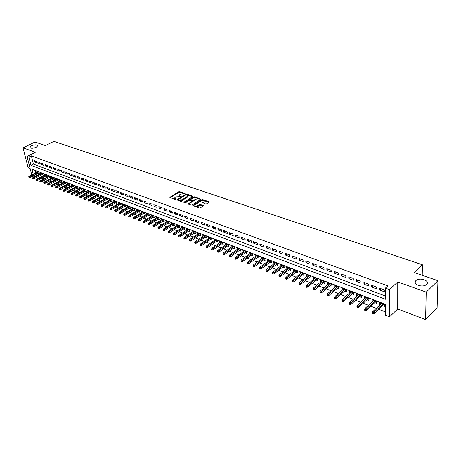 <?xml version="1.0" encoding="UTF-8"?>
<svg xmlns="http://www.w3.org/2000/svg" width="461" height="461" viewBox="0 0 461 461"><rect width="100%" height="100%" fill="white"/><g stroke="black" fill="none" stroke-linecap="round" stroke-linejoin="round"><path stroke-width="0.69" d="M185.051 193.839L185.034 193.505L179.704 191.672L178.724 191.799L169.786 197.348L175.295 199.544L175.993 199.457L174.696 197.867L175.249 197.337L175.987 196.882L180.545 196.634L179.237 195.061L180.51 194.087L185.051 193.839M415.885 280.668C411.725 284.201 422.749 288.211 426.494 284.466L426.552 284.408C430.632 280.772 419.487 276.923 415.885 280.663L415.839 284.022M31.423 145.751L29.907 147.094C30.42 148.54 32.46 148.632 36.027 147.37L37.525 146.045C37.018 144.593 34.984 144.495 31.423 145.751M205.583 203.952L206.603 203.825L209.046 202.246L209 201.751L202.759 199.607L201.751 199.734L192.813 205.485L199.25 208.038L200.276 207.911L203.422 205.825L200.541 204.54L198.046 205.618C195.994 206.361 194.905 206.171 194.79 205.041L201.002 200.933C203.042 200.201 204.119 200.391 204.24 201.509L202.702 202.679L205.583 203.952M437.95 280.709L437.097 307.988L425.595 319.617L426.218 292.124L437.95 280.709L414.105 272.503L422.42 264.775L53.902 141.383L45.409 145.595L35.024 142.023L23.05 147.866L35.393 152.28L27.055 156.429L28.887 157.103L31.354 155.87L387.851 285.855L385.379 288.113L389.43 289.606L389.58 316.77L385.609 315.215L385.517 304.364L31.953 169.193L33.215 174.166M426.218 292.124L397.757 281.936L389.43 289.606M192.767 196.634L192.738 196.155L186.717 194.087L185.725 194.214L176.788 199.82L182.994 202.275L183.997 202.149L192.767 196.634M194.669 196.818L200.996 199.261L192.064 205.001L191.05 205.133L188.221 203.866L192.128 201.278L190.203 200.339L189.194 200.466L185.472 202.817L184.631 202.673L193.666 196.945L194.669 196.818L194.755 197.452L200.702 199.498M23.05 147.866L28.127 167.683L30.115 168.444M380.181 304.698L379.731 304.525L381.091 303.257M382.59 305.626L384.439 306.335L384.422 304.531L379.708 302.721L379.731 304.525M372.39 301.701L371.969 301.54L373.341 300.284M374.787 302.623L376.614 303.326L376.585 301.529L371.941 299.748L371.969 301.54M364.703 298.745L364.323 298.601L365.694 297.362M367.094 299.667L368.898 300.359L368.863 298.572L364.282 296.821L364.323 298.601M357.131 295.835L356.785 295.703L358.162 294.475M359.511 296.751L361.297 297.437L361.245 295.657L356.728 293.928L356.785 295.703M349.663 292.96L349.352 292.844L350.729 291.629M352.037 293.876L353.8 294.55L353.743 292.781L349.288 291.075L349.352 292.844M342.298 290.13L343.399 288.822M344.661 291.041L346.407 291.709L346.338 289.946L341.947 288.269L342.016 290.021M335.038 287.341L336.173 286.056M337.389 288.246L339.112 288.909L339.037 287.151L334.703 285.497L334.784 287.243M327.875 284.587L329.045 283.331M330.22 285.486L331.92 286.143L331.839 284.397L327.564 282.76L327.656 284.5M320.81 281.867L322.008 280.634M323.144 282.766L324.826 283.411L324.734 281.677L320.522 280.063L320.62 281.798M313.837 279.187L315.07 277.977M316.165 280.081L317.831 280.726L317.727 278.997L313.572 277.407L313.676 279.124M306.963 276.542L308.23 275.361M309.279 277.436L310.927 278.069L310.818 276.352L306.715 274.779L306.83 276.496M300.18 273.938L301.471 272.774M302.485 274.825L304.116 275.453L304.001 273.742L299.95 272.192L300.076 273.897M293.484 271.362L294.81 270.221M295.783 272.249L297.397 272.866L297.27 271.166L293.277 269.633L293.409 271.333M286.88 268.821L288.229 267.703M289.168 269.702L290.764 270.319L290.632 268.625L286.69 267.115L286.828 268.803M280.363 266.314L281.74 265.219M282.639 267.196L284.218 267.801L284.08 266.112L280.19 264.626L280.334 266.308M276.197 264.718L277.758 265.317L277.614 263.64L273.771 262.171L273.926 263.842L275.332 262.764L266.32 269.673L267.472 270.129L276.485 263.208M269.841 262.269L271.385 262.868L271.229 261.197L267.438 259.745L267.593 261.387M263.559 259.854L265.092 260.448L264.925 258.782L261.185 257.347L261.347 258.955M257.359 257.474L258.875 258.056L258.707 256.402L255.014 254.985L255.181 256.564M251.239 255.123L252.743 255.699L252.565 254.051L248.917 252.651L249.084 254.201M245.2 252.795L246.681 253.366L246.502 251.729L242.901 250.346L243.074 251.867M239.23 250.502L240.7 251.066L240.515 249.436L236.954 248.076L237.133 249.562M233.335 248.237L234.793 248.796L234.597 247.171L231.088 245.828L231.266 247.286M227.515 246.001L228.961 246.554L228.76 244.935L225.291 243.604L225.469 245.045M221.77 243.788L223.199 244.336L222.991 242.728L219.563 241.414L219.747 242.826M216.088 241.604L217.506 242.146L217.292 240.544L213.91 239.247L214.094 240.636M210.481 239.449L211.881 239.985L211.662 238.389L208.32 237.11L208.51 238.475M204.938 237.317L206.326 237.853L206.102 236.263L202.8 234.995L202.99 236.337M199.463 235.214L200.835 235.738L200.61 234.159L197.348 232.909L197.539 234.223M194.052 233.133L195.412 233.658L195.182 232.079L191.955 230.846L192.151 232.142M188.705 231.076L190.053 231.595L189.817 230.027L186.63 228.806L186.826 230.079M183.42 229.048L184.757 229.561L184.515 227.999L181.369 226.789L181.565 228.045M178.2 227.037L179.525 227.544L179.277 225.994L176.165 224.801L176.361 226.034M173.042 225.054L174.35 225.556L174.102 224.011L171.025 222.83L171.221 224.046M167.942 223.089L169.239 223.591L168.985 222.052L165.943 220.888L166.144 222.081M162.894 221.153L164.185 221.649L163.926 220.116L160.918 218.963L161.12 220.139M157.91 219.234L159.189 219.724L158.924 218.197L155.956 217.062L156.152 218.22M152.983 217.344L154.251 217.828L153.986 216.307L151.047 215.183L151.248 216.324M148.114 215.471L149.364 215.95L149.093 214.434L146.189 213.322L146.391 214.451M143.296 213.616L144.535 214.094L144.264 212.584L141.389 211.484L141.59 212.596M138.531 211.783L139.764 212.256L139.487 210.758L136.646 209.669L136.848 210.763M133.823 209.974L135.038 210.441L134.762 208.948L131.95 207.871L132.157 208.948M129.161 208.182L130.371 208.649L130.088 207.162L127.311 206.096L127.513 207.156M124.556 206.413L125.755 206.874L125.467 205.393L122.718 204.338L122.926 205.387M119.998 204.661L121.185 205.116L120.897 203.641L118.177 202.598L118.385 203.629M115.492 202.926L116.668 203.382L116.374 201.912L113.688 200.881L113.89 201.901M111.032 201.209L112.202 201.659L111.902 200.195L109.245 199.181L109.447 200.183M106.624 199.515L107.782 199.959L107.482 198.507L104.849 197.498L105.056 198.489M102.256 197.838L103.408 198.282L103.103 196.83L100.504 195.833L100.705 196.812M97.939 196.179L99.08 196.617L98.775 195.17L96.199 194.185L96.407 195.153M93.669 194.536L94.799 194.968L94.493 193.534L91.946 192.554L92.148 193.511M89.446 192.911L90.563 193.343L90.252 191.909L87.734 190.946L87.936 191.885M85.262 191.303L86.374 191.73L86.063 190.301L83.568 189.35L83.769 190.278M81.124 189.713L82.225 190.134L81.908 188.716L79.442 187.771L79.644 188.687M77.027 188.14L78.122 188.561L77.805 187.143L75.362 186.209L75.564 187.114M72.976 186.578L74.06 186.999L73.737 185.587L71.322 184.659L71.524 185.553M68.96 185.034L70.037 185.449L69.715 184.048L67.323 183.132L67.525 184.014M64.989 183.513L66.061 183.922L65.733 182.521L63.364 181.617L63.572 182.487M61.059 181.997L62.12 182.406L61.797 181.012L59.452 180.118L59.653 180.977M57.17 180.505L58.224 180.908L57.896 179.519L55.574 178.632L55.775 179.485M53.32 179.024L54.363 179.421L54.029 178.044L51.736 177.162L51.937 178.004M49.506 177.554L50.543 177.952L50.209 176.58L47.932 175.704L48.134 176.54M45.731 176.102L46.757 176.5L46.423 175.128L44.17 174.264L44.371 175.088M41.997 174.667L43.011 175.059L42.677 173.693L40.447 172.84L40.649 173.653M36.229 161.304L34.016 160.486L34.362 161.863L36.575 162.681L36.229 161.304M39.957 162.681L37.716 161.851L38.061 163.234L40.297 164.064L39.957 162.681M43.72 164.07L41.455 163.234L41.801 164.623L44.06 165.459L43.72 164.07M47.518 165.476L45.236 164.629L45.576 166.023L47.858 166.87L47.518 165.476M51.361 166.894L49.05 166.041L49.39 167.441L51.695 168.294L51.361 166.894M55.239 168.323L52.906 167.464L53.24 168.87L55.574 169.734L55.239 168.323M59.158 169.775L56.801 168.905L57.135 170.316L59.486 171.187L59.158 169.775M63.111 171.238L60.731 170.357L61.065 171.774L63.445 172.656L63.111 171.238M67.116 172.714L64.707 171.826L65.036 173.25L67.439 174.143L67.116 172.714M71.155 174.206L68.724 173.307L69.052 174.736L71.478 175.641L71.155 174.206M75.235 175.716L72.78 174.811L73.109 176.246L75.564 177.157L75.235 175.716M79.367 177.243L76.883 176.327L77.206 177.767L79.684 178.684L79.367 177.243M83.533 178.782L81.027 177.854L81.349 179.3L83.85 180.234L83.533 178.782M87.751 180.337L85.216 179.404L85.533 180.856L88.063 181.795L87.751 180.337M92.01 181.911L89.446 180.966L89.762 182.423L92.321 183.374L92.01 181.911M96.314 183.507L93.727 182.55L94.038 184.014L96.626 184.97L96.314 183.507M100.665 185.115L98.049 184.146L98.36 185.616L100.971 186.59L100.665 185.115M105.068 186.74L102.423 185.76L102.728 187.241L105.367 188.221L105.068 186.74M109.511 188.382L106.837 187.391L107.142 188.877L109.816 189.869L109.511 188.382M114.011 190.041L111.303 189.045L111.608 190.537L114.305 191.54L114.011 190.041M118.558 191.724L115.82 190.71L116.12 192.208L118.852 193.222L118.558 191.724M123.15 193.418L120.39 192.398L120.678 193.902L123.444 194.928L123.15 193.418M127.801 195.141L125.006 194.104L125.294 195.614L128.089 196.651L127.801 195.141M132.497 196.876L129.674 195.833L129.962 197.348L132.785 198.397L132.497 196.876M137.251 198.633L134.393 197.573L134.675 199.1L137.534 200.16L137.251 198.633M142.057 200.408L139.17 199.342L139.447 200.869L142.34 201.941L142.057 200.408M146.921 202.206L143.999 201.123L144.276 202.661L147.197 203.745L146.921 202.206M151.842 204.021L148.88 202.926L149.157 204.471L152.107 205.571L151.842 204.021M156.815 205.86L153.824 204.753L154.089 206.303L157.08 207.415L156.815 205.86M161.846 207.721L158.82 206.603L159.085 208.159L162.111 209.282L161.846 207.721M166.94 209.599L163.874 208.47L164.139 210.032L167.199 211.173L166.94 209.599M172.091 211.507L168.991 210.36L169.25 211.933L172.345 213.08L172.091 211.507M177.301 213.431L174.166 212.273L174.419 213.852L177.554 215.016L177.301 213.431M182.579 215.379L179.404 214.209L179.652 215.794L182.821 216.97L182.579 215.379M187.915 217.35L184.705 216.169L184.947 217.759L188.157 218.952L187.915 217.35M193.315 219.35L190.07 218.151L190.307 219.747L193.551 220.952L193.315 219.35M198.783 221.366L195.499 220.156L195.729 221.764L199.014 222.98L198.783 221.366M204.321 223.412L200.99 222.185L201.221 223.798L204.546 225.031L204.321 223.412M209.922 225.487L206.551 224.242L206.776 225.861L210.141 227.112L209.922 225.487M215.592 227.578L212.181 226.322L212.4 227.947L215.806 229.215L215.592 227.578M221.332 229.699L217.88 228.425L218.093 230.062L221.545 231.341L221.332 229.699M227.146 231.848L223.648 230.558L223.856 232.2L227.348 233.496L227.146 231.848M233.036 234.027L229.492 232.719L229.693 234.367L233.231 235.68L233.036 234.027M238.994 236.228L235.41 234.903L235.606 236.562L239.184 237.893L238.994 236.228M245.033 238.458L241.403 237.115L241.587 238.786L245.217 240.129L245.033 238.458M251.147 240.717L247.471 239.357L247.649 241.034L251.326 242.4L251.147 240.717M257.342 243.005L253.613 241.627L253.792 243.316L257.515 244.693L257.342 243.005M263.611 245.327L259.843 243.932L260.01 245.621L263.778 247.021L263.611 245.327M269.967 247.672L266.147 246.26L266.308 247.96L270.129 249.378L269.967 247.672M276.41 250.052L272.537 248.623L272.693 250.329L276.56 251.764L276.41 250.052M282.933 252.467L279.009 251.015L279.159 252.732L283.077 254.184L282.933 252.467M289.548 254.91L285.566 253.441L285.711 255.164L289.681 256.639L289.548 254.91M296.244 257.382L292.216 255.895L292.349 257.63L296.377 259.122L296.244 257.382M303.038 259.895L298.953 258.385L299.08 260.125L303.159 261.641L303.038 259.895M309.919 262.436L305.781 260.909L305.897 262.655L310.034 264.193L309.919 262.436M316.897 265.017L312.702 263.462L312.812 265.225L317.007 266.781L316.897 265.017M323.974 267.628L319.715 266.055L319.819 267.824L324.071 269.403L323.974 267.628M331.148 270.279L326.832 268.682L326.924 270.463L331.234 272.059L331.148 270.279M338.42 272.97L334.041 271.35L334.127 273.137L338.495 274.756L338.42 272.97M345.796 275.69L341.353 274.053L341.428 275.845L345.859 277.493L345.796 275.69M353.276 278.456L348.775 276.79L348.839 278.594L353.333 280.265L353.276 278.456M360.859 281.262L356.295 279.573L356.347 281.383L360.911 283.077L360.859 281.262M368.558 284.103L363.925 282.391L363.971 284.212L368.593 285.929L368.558 284.103M376.36 286.99L371.664 285.25L371.699 287.082L376.389 288.822L376.36 286.99M31.354 155.87L33.428 164.128L385.448 296.031M379.541 289.992L384.301 291.761L384.284 289.917L379.518 288.154L379.541 289.992L380.97 288.69M38.084 176.707L39.917 177.422M41.813 178.159L43.68 178.885M45.581 179.623L47.477 180.36M49.39 181.11L51.315 181.859M53.234 182.602L55.193 183.369M57.124 184.118L59.112 184.89M61.048 185.645L63.071 186.434M65.013 187.189L67.07 187.99M69.017 188.745L71.109 189.563M73.063 190.324L75.195 191.148M77.154 191.914L79.321 192.756M81.286 193.522L83.487 194.381M85.464 195.147L87.705 196.017M89.688 196.789L91.964 197.677M93.952 198.455L96.268 199.354M98.268 200.132L100.619 201.048M102.624 201.826L105.016 202.759M107.033 203.543L109.464 204.488M111.487 205.278L113.959 206.24M115.988 207.029L118.506 208.009M120.54 208.798L123.099 209.795M125.144 210.591L127.749 211.605M129.8 212.406L132.445 213.437M134.508 214.238L137.199 215.287M139.268 216.088L142.005 217.154M144.08 217.961L146.869 219.05M148.949 219.857L151.784 220.963M153.876 221.776L156.757 222.899M158.861 223.718L161.788 224.859M163.897 225.677L166.882 226.835M168.997 227.659L172.034 228.84M174.154 229.67L177.243 230.869M179.375 231.699L182.516 232.926M184.659 233.756L187.852 235.001M190.007 235.836L193.257 237.104M195.412 237.945L198.72 239.23M200.887 240.072L204.252 241.385M206.43 242.232L209.853 243.564M212.043 244.416L215.523 245.771M217.719 246.623L221.268 248.006M223.47 248.865L227.077 250.271M229.29 251.13L232.966 252.559M235.185 253.423L238.925 254.881M241.155 255.746L244.958 257.226M247.2 258.097L251.072 259.606M253.32 260.482L257.267 262.021M259.52 262.897L263.542 264.458M265.801 265.34L269.892 266.931M272.169 267.818L276.335 269.437M278.617 270.33L282.858 271.978M285.146 272.872L289.468 274.554M291.767 275.447L296.164 277.159M298.474 278.058L302.958 279.804M305.274 280.703L309.838 282.484M312.166 283.388L316.816 285.198M319.15 286.108L323.887 287.946M326.232 288.863L331.056 290.741M333.412 291.657L338.328 293.571M340.696 294.493L345.704 296.44M348.078 297.368L353.184 299.35M355.569 300.278L360.767 302.301M363.164 303.234L368.46 305.297M370.863 306.237L376.268 308.334M378.683 309.273L385.58 311.964M35.001 170.357L35.641 172.915M36.021 174.419L36.384 175.866M38.292 173.244L39.306 173.636L38.966 172.276L36.759 171.429L36.961 172.235M422.218 275.298L422.42 264.775M397.757 281.936L397.728 308.962L425.595 319.617M397.728 308.962L389.58 316.77M33.768 177.226L32.149 176.425M28.887 157.103L30.979 165.366L385.471 299.241L385.379 288.113M31.763 174.915L27.055 156.429M33.595 175.676L33.964 177.128M33.428 164.128L30.979 165.366M34.362 161.863L35.785 161.137M38.061 163.234L39.49 162.508M41.801 164.623L43.23 163.891M45.576 166.023L47.01 165.286M49.39 167.441L50.825 166.698M53.24 168.87L54.68 168.121M57.135 170.316L58.576 169.556M61.065 171.774L62.506 171.014M65.036 173.25L66.482 172.483M69.052 174.736L70.498 173.964M73.109 176.246L74.555 175.462M77.206 177.767L78.658 176.978M81.349 179.3L82.801 178.511M85.533 180.856L86.985 180.055M89.762 182.423L91.22 181.622M94.038 184.014L95.496 183.201M98.36 185.616L99.818 184.798M102.728 187.241L104.186 186.411M107.142 188.877L108.606 188.048M111.608 190.537L113.072 189.696M116.12 192.208L117.584 191.367M120.678 193.902L122.148 193.05M125.294 195.614L126.763 194.755M129.962 197.348L131.431 196.478M134.675 199.1L136.151 198.224M139.447 200.869L140.922 199.988M144.276 202.661L145.745 201.774M149.157 204.471L150.632 203.578M154.089 206.303L155.57 205.399M159.085 208.159L160.561 207.243M164.139 210.032L165.614 209.11M169.25 211.933L170.726 211M174.419 213.852L175.9 212.913M179.652 215.794L181.133 214.849M184.947 217.759L186.428 216.803M190.307 219.747L191.788 218.785M195.729 221.764L197.21 220.79M201.221 223.798L202.702 222.819M206.776 225.861L208.257 224.87M212.4 227.947L213.881 226.945M218.093 230.062L219.574 229.054M223.856 232.2L225.337 231.18M229.693 234.367L231.174 233.341M235.606 236.562L237.087 235.519M241.587 238.786L243.068 237.732M247.649 241.034L249.13 239.974M253.792 243.316L255.267 242.244M260.01 245.621L261.485 244.537M266.308 247.96L267.783 246.865M272.693 250.329L274.168 249.222M279.159 252.732L280.634 251.614M285.711 255.164L287.18 254.034M292.349 257.63L293.818 256.489M299.08 260.125L300.543 258.973M305.897 262.655L307.366 261.491M312.812 265.225L314.275 264.044M319.819 267.824L321.277 266.631M326.924 270.463L328.382 269.259M334.127 273.137L335.579 271.921M341.428 275.845L342.88 274.618M348.839 278.594L350.285 277.349M356.347 281.383L357.794 280.127M363.971 284.212L365.412 282.939M371.699 287.082L373.133 285.797M179.306 195.735L179.934 196.686L179.836 196.058M174.765 198.553L175.387 199.504L175.289 198.875M184.625 193.96L179.796 192.295L178.816 192.421L170.178 197.729M185.864 194.813L177.18 200.212M192.635 196.72L186.423 194.663M186.601 194.698L185.904 194.784L178.211 199.573L178.223 199.913L182.158 199.769L187.95 195.971L187.333 194.951L186.601 194.698M178.113 199.849L178.321 200.541L178.223 199.913M187.979 195.913L188.042 196.599L187.512 197.106L182.251 200.397L178.321 200.541M188.601 204.263L192.185 201.67M185.351 202.875L193.758 197.579L193.666 196.945M195.648 199.106L196.081 198.691C195.954 197.608 194.888 197.423 192.882 198.149L190.854 199.423L190.883 199.913L192.617 200.518L193.62 200.391L195.648 199.106L195.741 199.74L196.081 198.691L196.167 199.325M190.721 199.82L190.975 200.541L190.883 199.913M195.741 199.74L193.712 201.025L192.71 201.152L190.975 200.541M194.755 197.452L193.758 197.579M204.246 201.492L204.327 202.143L203.076 203.082M194.87 205.698C195.02 206.81 196.104 207.001 198.132 206.257L198.046 205.618M203.145 206.061L200.633 205.18L198.132 206.257M208.914 202.333L202.846 200.241L201.837 200.368L193.188 205.888M28.611 176.926L29.118 177.618L28.611 176.926L29.055 176.315L29.711 176.575L29.965 177.56L39.104 172.823M28.98 177.07L38.43 172.068M29.055 176.315L37.767 171.815M29.965 177.56L29.118 177.618M32.293 178.378L32.806 179.07L32.293 178.378L32.737 177.767L33.399 178.027L33.653 179.012L42.81 174.241M32.668 178.522L42.135 173.486M32.737 177.767L41.467 173.232M33.653 179.012L32.806 179.07M36.016 179.848L36.528 180.545L36.016 179.848L36.454 179.231L37.128 179.496L37.376 180.487L46.555 175.67M36.39 179.992L45.875 174.921M36.454 179.231L45.195 174.661M37.376 180.487L36.528 180.545M39.773 181.329L40.286 182.026L39.773 181.329L40.211 180.706L40.891 180.977L41.138 181.968L50.341 177.116M40.147 181.478L49.65 176.361M40.211 180.706L48.97 176.102M41.138 181.968L40.286 182.026M43.565 182.827L44.083 183.53L43.565 182.827L44.008 182.199L44.694 182.47L44.942 183.466L54.162 178.574M43.951 182.977L53.464 177.825M44.008 182.199L52.773 177.56M44.942 183.466L44.083 183.53M47.402 184.337L47.921 185.045L47.402 184.337L47.84 183.709L48.532 183.979L48.78 184.982L58.017 180.049M47.788 184.486L57.32 179.3M47.84 183.709L56.622 179.035M48.78 184.982L47.921 185.045M51.275 185.864L51.799 186.578L51.275 185.864L51.713 185.23L52.41 185.506L52.658 186.515L61.918 181.536M51.661 186.019L61.209 180.793M51.713 185.23L60.506 180.522M52.658 186.515L51.799 186.578M55.187 187.408L55.712 188.123L55.187 187.408L55.625 186.774L56.334 187.051L56.576 188.059L65.854 183.04M55.579 187.564L65.145 182.297M55.625 186.774L64.431 182.026M56.576 188.059L55.712 188.123M59.141 188.97L59.671 189.69L59.141 188.97L59.578 188.324L60.293 188.607L60.535 189.621L69.836 184.561M59.538 189.125L69.115 183.818M59.578 188.324L68.401 183.541M60.535 189.621L59.671 189.69M63.134 190.543L63.67 191.269L63.134 190.543L63.572 189.897L64.292 190.186L64.534 191.2L73.858 186.094M63.537 190.704L73.132 185.351M63.572 189.897L72.406 185.074M64.534 191.2L63.67 191.269M67.168 192.133L67.709 192.865L67.168 192.133L67.606 191.488L68.337 191.776L68.574 192.796L77.915 187.644M67.577 192.295L77.183 186.907M67.606 191.488L76.451 186.624M68.574 192.796L67.709 192.865M71.248 193.747L71.789 194.479L71.248 193.747L71.686 193.09L72.423 193.384L72.659 194.409L82.023 189.212M71.657 193.908L81.286 188.474M71.686 193.09L80.542 188.192M72.659 194.409L71.789 194.479M75.368 195.372L75.915 196.109L75.368 195.372L75.806 194.715L76.555 195.009L76.785 196.04L86.167 190.796M75.783 195.533L85.423 190.059M75.806 194.715L84.674 189.771M76.785 196.04L75.915 196.109M79.534 197.014L80.081 197.757L79.534 197.014L79.972 196.351L80.727 196.645L80.957 197.683L90.362 192.398M79.955 197.181L89.607 191.661M79.972 196.351L88.852 191.373M80.957 197.683L80.081 197.757M83.746 198.674L84.3 199.423L83.746 198.674L84.179 198.005L84.945 198.305L85.176 199.348L94.597 194.012M84.167 198.841L93.837 193.28M84.179 198.005L93.07 192.986M85.176 199.348L84.3 199.423M87.999 200.356L88.558 201.105L87.999 200.356L88.437 199.682L89.204 199.988L89.434 201.031L98.873 195.643M88.426 200.523L98.112 194.917M88.437 199.682L97.34 194.623M89.434 201.031L88.558 201.105M92.304 202.051L92.863 202.805L92.304 202.051L92.736 201.376L93.514 201.682L93.739 202.731L103.201 197.296M92.736 202.223L102.428 196.57M92.736 201.376L101.651 196.271M93.739 202.731L92.863 202.805M96.649 203.768L97.213 204.523L96.649 203.768L97.081 203.082L97.87 203.393L98.095 204.448L107.574 198.962M97.087 203.941L106.796 198.242M97.081 203.082L106.007 197.942M98.095 204.448L97.213 204.523M101.045 205.502L101.61 206.263L101.045 205.502L101.478 204.811L102.273 205.128L102.498 206.182L111.994 200.65M101.489 205.675L111.21 199.93M101.478 204.811L110.41 199.625M102.498 206.182L101.61 206.263M105.488 207.254L106.059 208.02L105.488 207.254L105.921 206.563L106.727 206.88L106.946 207.94L116.466 202.356M105.932 207.433L115.671 201.641M105.921 206.563L114.864 201.33M106.946 207.94L106.059 208.02M109.983 209.023L110.554 209.795L109.983 209.023L110.41 208.326L111.228 208.649L111.441 209.715L120.984 204.079M110.433 209.202L120.183 203.364M110.41 208.326L119.364 203.053M111.441 209.715L110.554 209.795M114.524 210.815L115.1 211.593L114.524 210.815L114.95 210.118L115.774 210.441L115.993 211.513L125.548 205.819M114.979 211L124.741 205.11M114.95 210.118L123.917 204.793M115.993 211.513L115.1 211.593M119.117 212.63L119.699 213.408L119.117 212.63L119.543 211.922L120.379 212.25L120.592 213.328L130.169 207.577M119.578 212.815L129.351 206.88M119.543 211.922L128.515 206.557M120.592 213.328L119.699 213.408M123.761 214.463L124.343 215.247L123.761 214.463L124.188 213.748L125.029 214.083L125.242 215.16L134.837 209.357M124.228 214.647L134.013 208.66M124.188 213.748L133.166 208.337M125.242 215.16L124.343 215.247M128.458 216.318L129.045 217.108L128.458 216.318L128.884 215.598L129.737 215.932L129.944 217.016L139.562 211.161M128.93 216.503L138.726 210.464M128.884 215.598L137.874 210.141M129.944 217.016L129.045 217.108M133.206 218.191L133.799 218.987L133.206 218.191L133.632 217.465L134.497 217.805L134.698 218.894L144.333 212.976M133.684 218.376L143.492 212.291M133.632 217.465L142.628 211.962M134.698 218.894L133.799 218.987M138.012 220.087L138.611 220.882L138.012 220.087L138.438 219.355L139.308 219.701L139.51 220.79L149.162 214.82M138.496 220.277L148.309 214.135M138.438 219.355L147.439 213.8M139.51 220.79L138.611 220.882M142.87 222L143.475 222.807L142.87 222L143.296 221.268L144.178 221.614L144.379 222.715L154.049 216.676M143.359 222.196L153.185 216.002M143.296 221.268L152.303 215.667M144.379 222.715L143.475 222.807M147.785 223.942L148.39 224.749L147.785 223.942L148.212 223.199L149.099 223.55L149.301 224.657L158.987 218.56M148.281 224.138L158.117 217.892M148.212 223.199L157.224 217.552M149.301 224.657L148.39 224.749M152.758 225.902L153.369 226.72L152.758 225.902L153.185 225.158L154.083 225.51L154.279 226.622L163.983 220.462M153.259 226.103L163.108 219.799M153.185 225.158L162.203 219.453M154.279 226.622L153.369 226.72M157.789 227.89L158.405 228.708L157.789 227.89L158.209 227.135L159.126 227.498L159.316 228.61L169.043 222.386M158.296 228.091L168.15 221.729M158.209 227.135L167.239 221.384M159.316 228.61L158.405 228.708M162.883 229.895L162.987 230.517L163.499 230.719L163.396 230.097L162.883 229.895L163.303 229.14L164.225 229.503L164.41 230.621L174.154 224.334M163.396 230.097L173.255 223.683M163.303 229.14L172.333 223.331M164.41 230.621L163.499 230.719M168.029 231.929L168.132 232.551L168.651 232.759L168.547 232.131L168.029 231.929L168.449 231.163L169.383 231.531L169.567 232.655L179.329 226.305M168.547 232.131L178.419 225.665M168.449 231.163L177.485 225.308M169.567 232.655L168.651 232.759M173.244 233.986L173.348 234.614L173.872 234.816L173.768 234.194L173.244 233.986L173.659 233.214L174.604 233.589L174.788 234.712L184.561 228.299M173.768 234.194L183.645 227.665M173.659 233.214L182.7 227.302M174.788 234.712L173.872 234.816M178.516 236.067L178.614 236.695L179.15 236.902L179.047 236.274L178.516 236.067L178.931 235.289L179.888 235.663L180.067 236.798L189.863 230.31M179.047 236.274L188.929 229.687M178.931 235.289L187.973 229.319M180.067 236.798L179.15 236.902M183.853 238.17L183.951 238.804L184.486 239.017L184.388 238.383L183.853 238.17L184.267 237.386L185.236 237.767L185.408 238.907L195.222 232.35M184.388 238.383L194.283 231.733M184.267 237.386L193.315 231.364M185.408 238.907L184.486 239.017M189.258 240.302L189.35 240.936L189.897 241.155L189.799 240.515L189.258 240.302L189.667 239.513L190.647 239.899L190.819 241.04L200.644 234.413M189.799 240.515L199.694 233.808M189.667 239.513L198.714 233.433M190.819 241.04L189.897 241.155M194.721 242.457L194.819 243.097L195.366 243.316L195.274 242.676L194.721 242.457L195.136 241.662L196.127 242.054L196.294 243.201L206.136 236.499M195.274 242.676L205.174 235.905M195.136 241.662L204.183 235.525M196.294 243.201L195.366 243.316M200.258 244.641L200.351 245.287L200.91 245.506L200.817 244.86L200.258 244.641L200.668 243.84L201.67 244.238L201.837 245.39L211.697 238.614M200.817 244.86L210.717 238.026M200.668 243.84L209.715 237.645M201.837 245.39L200.91 245.506M205.86 246.854L205.952 247.499L206.516 247.718L206.424 247.073L205.86 246.854L206.269 246.047L207.283 246.445L207.444 247.603L217.321 240.751M206.424 247.073L216.336 240.175M206.269 246.047L215.316 239.789M207.444 247.603L206.516 247.718M211.536 249.09L211.622 249.735L212.193 249.966L212.106 249.315L211.536 249.09L211.939 248.277L212.965 248.681L213.12 249.845L223.015 242.918M212.106 249.315L222.018 242.353M211.939 248.277L220.986 241.962M213.12 249.845L212.193 249.966M217.275 251.354L217.362 252.006L217.938 252.236L217.851 251.585L217.275 251.354L217.678 250.536L218.721 250.945L218.871 252.115L228.783 245.108M217.851 251.585L227.769 244.555M217.678 250.536L226.726 244.157M218.871 252.115L217.938 252.236M223.089 253.654L223.176 254.305L223.758 254.535L223.677 253.884L223.089 253.654L223.493 252.824L224.547 253.239L224.697 254.414L234.62 247.321M223.677 253.884L233.594 246.785M223.493 252.824L232.54 246.381M224.697 254.414L223.758 254.535M228.979 255.976L229.059 256.633L229.653 256.863L229.572 256.207L228.979 255.976L229.376 255.14L230.448 255.555L230.592 256.737L240.527 249.568M229.572 256.207L239.49 249.044M229.376 255.14L238.423 248.635M230.592 256.737L229.653 256.863M234.943 258.327L235.024 258.984L235.623 259.22L235.542 258.563L234.943 258.327L235.34 257.486L236.418 257.906L236.562 259.094L246.514 251.839M235.542 258.563L245.459 251.331M235.34 257.486L244.382 250.917M236.562 259.094L235.623 259.22M240.982 260.713L241.057 261.37L241.668 261.612L241.593 260.949L240.982 260.713L241.38 259.86L242.474 260.292L242.607 261.479L252.576 254.138M241.593 260.949L251.51 253.642M241.38 259.86L250.415 253.227M242.607 261.479L241.668 261.612M247.102 263.122L247.177 263.79L247.793 264.032L247.718 263.369L247.102 263.122L247.494 262.263L248.6 262.701L248.733 263.899L258.713 256.466M247.718 263.369L257.636 255.988M247.494 262.263L256.523 255.567M248.733 263.899L247.793 264.032M253.296 265.571L253.371 266.239L253.994 266.481L253.925 265.813L253.296 265.571L253.688 264.7L254.812 265.144L254.939 266.349L264.931 258.823M253.925 265.813L263.836 258.362M253.688 264.7L262.712 257.935M254.939 266.349L253.994 266.481M259.578 268.043L259.647 268.717L260.275 268.965L260.206 268.296L259.578 268.043L259.964 267.173L261.099 267.622L261.22 268.826L271.229 261.208M260.206 268.296L270.117 260.77M259.964 267.173L268.982 260.332M261.22 268.826L260.275 268.965M266.579 270.809L265.934 270.555L266.003 271.229L266.642 271.483L266.579 270.809L267.472 270.129L267.593 271.339L277.603 263.634M265.934 270.555L266.32 269.673M267.593 271.339L266.642 271.483M272.382 273.096L272.445 273.776L273.091 274.03L273.033 273.356L272.382 273.096L272.762 272.209L273.932 272.67L274.041 273.886L284.045 266.101M273.033 273.356L282.933 265.674M272.762 272.209L281.763 265.225M274.041 273.886L273.091 274.03M278.911 275.672L278.974 276.352L279.631 276.612L279.568 275.932L278.911 275.672L279.291 274.779L280.472 275.24L280.582 276.467L290.574 268.602M279.568 275.932L289.462 268.175M279.291 274.779L288.281 267.72M280.582 276.467L279.631 276.612M285.532 278.283L285.584 278.968L286.252 279.233L286.195 278.548L285.532 278.283L285.906 277.378L287.105 277.85L287.203 279.084L297.184 271.131M286.195 278.548L296.083 270.711M285.906 277.378L294.884 270.25M287.203 279.084L286.252 279.233M292.234 280.933L292.291 281.619L292.966 281.884L292.914 281.198L292.234 280.933L292.608 280.017L293.824 280.495L293.922 281.734L303.885 273.696M292.914 281.198L302.791 273.275M292.608 280.017L301.58 272.814M293.922 281.734L292.966 281.884M299.033 283.613L299.085 284.304L299.771 284.575L299.719 283.884L299.033 283.613L299.402 282.691L300.635 283.175L300.728 284.42L310.674 276.295M299.719 283.884L309.59 275.88M299.402 282.691L308.357 275.407M300.728 284.42L299.771 284.575M305.925 286.333L305.971 287.024L306.669 287.301L306.623 286.604L305.925 286.333L306.288 285.399L307.539 285.895L307.625 287.14L317.56 278.934M306.623 286.604L316.482 278.519M306.288 285.399L315.232 278.041M307.625 287.14L306.669 287.301M312.91 289.087L312.956 289.785L313.659 290.061L313.618 289.364L312.91 289.087L313.273 288.148L314.54 288.644L314.615 289.9L324.532 281.602M313.618 289.364L323.466 281.193M313.273 288.148L322.199 280.709M314.615 289.9L313.659 290.061M319.997 291.882L320.038 292.585L320.747 292.862L320.706 292.165L319.997 291.882L320.355 290.931L321.64 291.438L321.709 292.7L331.609 284.31M320.706 292.165L330.543 283.901M320.355 290.931L329.263 283.411M321.709 292.7L320.747 292.862M327.177 294.717L327.212 295.42L327.938 295.703L327.898 295L327.177 294.717L327.529 293.755L328.831 294.268L328.9 295.536L338.777 287.053M327.898 295L337.723 286.65M327.529 293.755L336.421 286.154M328.9 295.536L327.938 295.703M334.461 297.587L334.496 298.296L335.228 298.584L335.193 297.881L334.461 297.587L334.807 296.619L336.132 297.143L336.19 298.417L346.044 289.836M335.193 297.881L345.001 289.439M334.807 296.619L343.681 288.932M336.19 298.417L335.228 298.584M341.843 300.503L341.878 301.212L342.621 301.506L342.592 300.797L341.843 300.503L342.189 299.529L343.531 300.053L343.583 301.333L353.414 292.66M342.592 300.797L352.377 292.262M342.189 299.529L351.04 291.75M343.583 301.333L342.621 301.506M349.334 303.459L349.363 304.174L350.118 304.473L350.089 303.759L349.334 303.459L349.68 302.474L351.034 303.01L351.08 304.295L360.888 295.518M350.089 303.759L359.862 295.126M349.68 302.474L358.508 294.608M351.08 304.295L350.118 304.473M356.935 306.456L356.958 307.176L357.724 307.475L357.701 306.761L356.935 306.456L357.275 305.459L358.652 306L358.687 307.297L368.466 298.423M357.701 306.761L367.452 298.031M357.275 305.459L366.08 297.506M358.687 307.297L357.724 307.475M364.645 309.498L364.663 310.218L365.44 310.524L365.423 309.804L364.645 309.498L364.979 308.49L366.374 309.043L366.403 310.339L376.153 301.367M365.423 309.804L375.15 300.981M364.979 308.49L373.756 300.445M366.403 310.339L365.44 310.524M372.465 312.581L372.482 313.307L373.266 313.618L373.254 312.892L372.465 312.581L372.793 311.567L374.211 312.126L374.234 313.428L383.955 304.352M373.254 312.892L382.958 303.972M372.793 311.567L381.547 303.43M374.234 313.428L373.266 313.618M185.08 193.816L185.034 193.505M176.033 199.429L175.987 199.117M180.579 196.611L180.533 196.3M170.04 197.683L169.959 197.175M178.816 192.421L178.724 191.799M179.796 192.295L179.704 191.672M177.041 200.166L176.961 199.653M185.823 194.836L185.725 194.214M186.809 194.709L186.717 194.087M192.802 196.611L192.738 196.155M179.058 200.8L178.96 200.172M182.251 200.397L182.158 199.769M187.512 197.106L187.42 196.478M200.858 199.4L200.794 198.927M188.463 204.217L188.388 203.704M192.058 202.074L191.966 201.44M184.803 202.915L184.752 202.558M192.71 201.152L192.617 200.518M193.712 201.025L193.62 200.391M202.932 203.03L202.863 202.523M203.906 202.546L203.82 201.912M199.613 205.306L199.527 204.667M200.633 205.18L200.541 204.54M203.289 205.963L203.22 205.479M193.055 205.842L192.98 205.329M201.837 200.368L201.751 199.734M202.846 200.241L202.759 199.607M209.064 202.235L209 201.751M30.063 147.733L29.907 147.094M188.042 196.599L187.95 195.971M192.22 201.912L192.128 201.278M204.327 202.143L204.24 201.509"/></g></svg>

